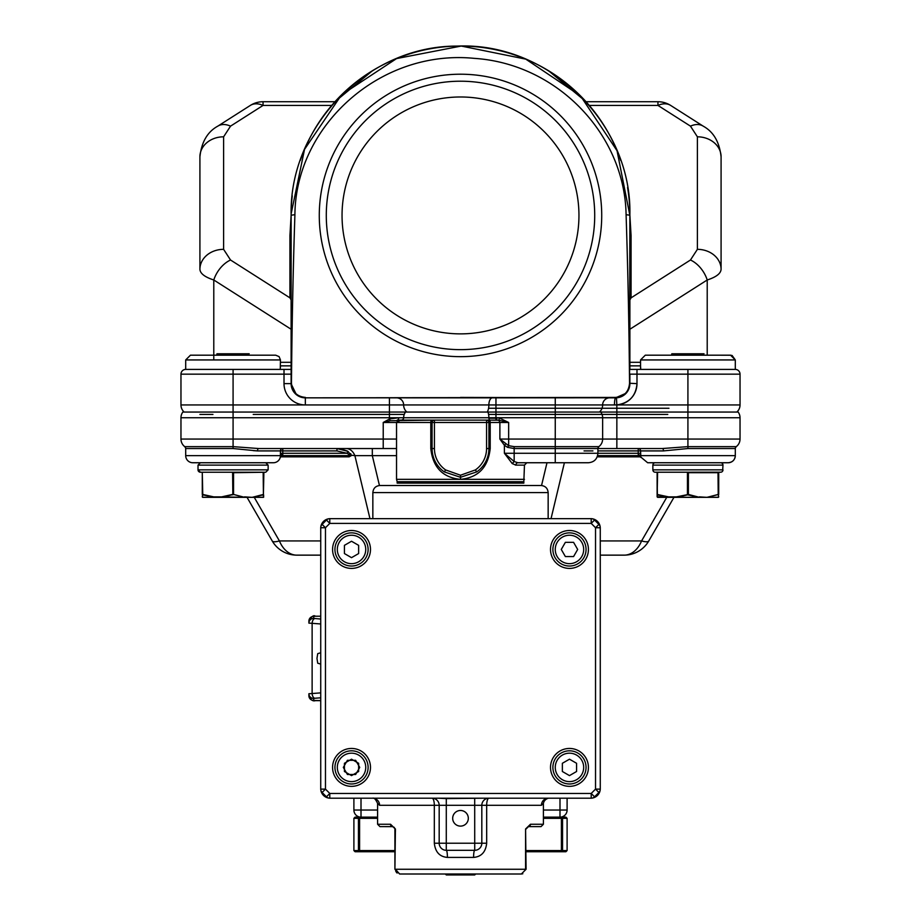 <?xml version="1.0" encoding="UTF-8"?>
<svg xmlns="http://www.w3.org/2000/svg" width="921" height="921" viewBox="0 0 921 921"><rect width="100%" height="100%" fill="white"/><g stroke="black" fill="none" stroke-linecap="round" stroke-linejoin="round"><path stroke-width="1.38" d="M291.117 215.341L289.931 235.408L289.931 297.84L291.117 299.935M291.117 235.385A23.693 19.974 0 0 1 289.931 235.408M372.591 70.641L334.933 101.724L263.049 101.724L334.956 101.724A169.383 169.383 0 0 1 586.044 101.724L657.951 101.724L586.044 101.724L657.951 101.724L657.951 105.431L589.325 105.431M629.883 297.817A23.693 19.974 180 0 0 631.069 297.84L631.069 235.408A23.693 19.974 0 0 1 629.883 235.385M631.069 235.408L629.883 215.341M616.851 404.918A21.321 21.321 0 0 0 636.987 383.631L636.987 369.413L629.883 369.413L629.883 215.433A169.383 169.383 0 0 0 627.569 187.527M640.544 366.224L640.751 369.413L636.987 369.413L735.303 369.413A4.743 4.743 -90 0 1 740.035 374.156L740.035 404.952L740.035 374.156A4.743 4.743 -90 0 0 735.303 369.413L735.303 359.938L640.544 359.938L645.276 355.195L730.56 355.195L735.303 359.938L732.091 355.448M629.872 215.433L629.538 383.263C629.02 324.192 627.869 268.023 626.084 214.754A23.693 1.243 0 0 1 629.883 215.433M740.035 374.156L629.883 374.156L629.883 383.62A14.218 14.195 0 0 1 615.665 397.803L305.335 397.837L615.573 397.412C624.116 396.583 628.767 391.862 629.538 383.263L629.4 369.413M620.685 160.392A169.383 169.383 0 0 0 326.863 111.36M326.656 111.625A169.383 169.383 0 0 0 312.127 133.729M311.551 134.788A169.383 169.383 0 0 0 300.304 160.415M292.256 195.805A169.383 169.383 0 0 0 291.117 215.433L291.117 369.413L233.082 369.413L233.082 404.952L305.335 404.952A21.321 21.321 0 0 1 284.013 383.631L291.117 383.631L291.128 215.433M629.872 215.41L617.035 150.722L580.483 95.876L525.787 59.14L461.237 46.05L396.583 58.576L341.564 94.828L304.54 149.363L291.128 213.914M291.117 215.433L291.117 215.433A23.693 1.243 0 0 1 294.904 214.754C295.56 125.601 380.338 49.02 474.2 58.357C557.769 63.745 624.887 134.984 626.084 214.754M294.916 214.754C293.131 268.023 291.98 324.192 291.462 383.263C292.245 391.862 296.896 396.583 305.427 397.412L305.335 397.837A14.218 14.218 0 0 1 291.117 383.631A14.218 14.218 0 0 0 305.335 397.837A14.218 14.195 0 0 1 291.117 383.62L291.117 383.62M460.5 74.21A141.224 141.224 0 0 1 601.724 215.433A141.224 141.224 0 0 1 460.5 356.657A141.224 141.224 0 0 1 319.276 215.433A141.224 141.224 0 0 1 460.5 74.21M460.5 397.412L615.665 397.803L625.094 393.658M284.013 383.631L284.013 374.156L291.117 374.156L291.117 369.413L280.249 369.413L280.456 359.938L185.697 359.938L190.44 355.195L185.697 359.938L185.697 369.413L233.082 369.413M182.853 412.055A9.475 9.475 90 0 0 180.965 417.743L180.965 439.064L180.965 417.743A9.475 9.475 90 0 1 182.853 412.055A9.475 9.475 90 0 0 180.965 417.743A9.475 9.475 90 0 1 182.853 412.055L233.082 412.055L233.082 404.952L180.965 404.952A9.475 9.475 90 0 0 184.165 412.055A9.475 9.475 90 0 1 180.965 404.952A9.475 9.475 90 0 0 184.165 412.055A9.475 9.475 90 0 1 180.965 404.952L180.965 374.156A4.743 4.743 90 0 1 185.697 369.413M291.117 362.31L280.456 362.31L291.117 362.31M199.915 269.3L199.915 269.312C200.179 273.514 204.807 277.071 213.787 279.984A23.693 15.277 -57.5 0 1 230.538 260.01L289.931 297.84A23.693 19.974 180 0 0 291.117 297.817M199.915 269.312L199.915 156.789A23.693 19.974 0 0 1 223.607 136.815L223.607 249.338A23.693 19.974 180 0 0 199.915 269.312M280.456 367.249L280.456 366.339M291.508 384.598L295.906 393.658M305.335 397.837L305.335 404.952L389.433 404.952L389.433 418.997L390.182 420.736L434.436 420.114L434.436 422.474L383.228 422.474L389.433 418.997L398.735 417.743L233.082 417.743L233.082 412.055L687.918 412.055L687.918 404.952L616.748 404.941C629.193 403.099 635.939 395.995 636.987 383.631L629.538 383.263M514.989 397.837L406.011 397.837M640.544 359.938L640.544 367.226M640.544 367.421L640.567 368.423M690.462 126.142A23.693 15.277 122.5 0 1 703.183 126.142L670.672 105.431A23.693 15.277 122.5 0 0 657.951 105.431L690.462 126.142L697.393 136.815A23.693 19.974 0 0 1 721.085 156.789L721.085 269.3M690.462 260.01A23.693 15.277 57.5 0 1 707.213 279.984C716.193 277.071 720.821 273.514 721.085 269.312A23.693 19.974 180 0 0 697.393 249.338L690.462 260.01L631.069 297.851L629.883 299.935M640.544 362.31L629.883 362.31L640.544 362.31M740.035 404.952A9.475 9.475 -90 0 1 736.835 412.055A9.475 9.475 -90 0 0 740.035 404.952L615.665 404.952M555.259 397.837L555.259 404.952L602.633 404.952A7.103 7.103 -90 0 1 609.748 397.837L609.748 397.837A7.103 7.103 90 0 0 602.633 404.952L616.851 404.929L616.851 417.743L602.633 417.743A9.475 9.475 90 0 0 600.745 412.055A9.475 9.475 -90 0 1 602.633 417.743L602.633 439.064A9.475 9.475 -90 0 1 598.846 446.639L555.259 446.639L555.259 417.743L496.81 417.743L499.389 417.996L508.645 422.474L488.924 422.474L488.924 448.539A28.424 28.424 0 0 1 476.721 471.886L475.363 469.94A26.064 26.064 0 0 0 486.564 448.539L486.564 420.114L490.041 420.114A2.372 1.186 90 0 1 488.867 417.743L403.64 417.743A9.475 9.475 90 0 1 405.539 412.055A9.475 9.475 -90 0 0 403.64 417.743A2.372 2.372 0 0 1 401.28 420.114L401.28 420.114M614.48 404.952A7.103 1.186 90 0 1 615.665 397.837A14.218 14.195 0 0 0 629.883 383.62M615.665 397.837A14.218 14.218 0 0 0 629.883 383.631A14.218 14.218 0 0 1 615.665 397.837L609.748 397.837A7.103 7.103 90 0 0 602.633 404.952A9.475 9.475 -90 0 1 599.433 412.055M406.852 412.055A9.475 9.475 90 0 1 403.64 404.952L389.433 404.952L389.433 397.837L396.537 397.837A7.103 7.103 90 0 1 403.64 404.952L495.959 404.952L495.959 397.837L492.413 397.837A7.103 3.546 -90 0 0 488.867 404.952A9.475 4.732 -90 0 1 487.267 412.055M331.675 105.431L263.049 105.431A23.693 15.277 -122.5 0 0 250.328 105.431L250.328 105.431A23.693 23.693 0 0 1 263.049 101.724L263.049 105.431L230.538 126.142A23.693 15.277 -122.5 0 0 217.817 126.142L250.328 105.431M211.761 355.195L275.724 355.195L279.098 356.611L280.456 359.938M460.5 81.209A134.213 134.213 0 0 1 594.713 215.433A134.213 134.213 0 0 1 460.5 349.646A134.213 134.213 0 0 1 326.287 215.433A134.213 134.213 0 0 1 460.5 81.209M460.5 333.874A118.452 118.452 0 0 0 578.952 215.433A118.452 118.452 0 0 0 460.5 96.981A118.452 118.452 0 0 0 342.048 215.433A118.452 118.452 0 0 0 460.5 333.874M735.384 447.894A2.372 2.372 -90 0 0 735.303 448.539A2.372 2.372 -90 0 1 736.247 446.639L736.247 446.639A2.372 2.372 -90 0 0 736.017 446.835M740.035 417.743L687.918 417.743L687.918 412.055L738.147 412.055A9.475 9.475 -90 0 1 740.035 417.743L740.035 439.064A9.475 9.475 -90 0 1 736.247 446.639L687.918 446.639L662.291 448.539L597.902 448.539A2.372 2.372 -90 0 1 598.846 446.639A9.475 9.475 0 0 0 602.633 439.064L687.918 439.064L687.918 417.743L616.851 417.743L616.851 448.539L662.291 448.539A2.372 1.22 90 0 1 663.511 450.91A2.372 1.22 90 0 0 662.291 448.539M667.783 412.055L487.923 412.055A9.475 4.732 -90 0 1 488.867 417.743L495.959 417.743L495.959 404.952L555.259 404.952L555.259 417.743L602.633 417.743A9.475 9.475 90 0 0 600.745 412.055M640.82 457.415L640.59 450.91A2.372 2.372 90 0 0 638.23 448.539L638.23 450.91L663.511 450.91L687.918 448.539L735.303 448.539L735.303 455.642A7.103 7.103 -90 0 1 728.189 462.745L647.647 462.745L640.659 456.943M512.237 463.585L514.16 461.525L514.16 448.539L555.259 448.539L555.259 446.639L514.16 446.639L514.137 448.539L507.54 447.341L508.645 445.683L499.884 439.064L504.397 445.28L504.397 453.27L512.237 463.585L515.898 465.117L524.463 465.117L523.83 481.706L397.17 481.706L397.17 483.122L523.83 483.122L523.83 481.706M708.053 462.745L728.189 462.745C732.552 462.284 734.923 459.924 735.303 455.642L640.567 455.642L638.207 454.456L638.23 453.27L638.529 455.642L597.602 455.642L667.783 455.642M640.671 457.012A2.372 2.372 -90 0 0 638.529 455.642L624.392 455.642M600.273 540.926L641.58 540.926A28.424 5.768 30 0 0 648.798 540.926A28.424 28.424 0 0 1 624.173 555.144L600.273 555.144L624.173 555.144A28.424 28.424 0 0 0 648.798 540.926L673.965 497.34L676.739 497.34L673.965 497.34M557.493 448.539L558.068 448.539M574.808 448.539L581.588 448.539M561.614 448.539L557.562 448.539M379.452 485.505L372.314 455.642L396.537 455.642L354.896 455.642L372.314 455.642L372.314 448.539L365.038 448.539L396.537 448.539L258.709 448.539L233.082 446.639L184.753 446.639A9.475 9.475 90 0 1 180.965 439.064A9.475 9.475 90 0 0 184.753 446.639A9.475 9.475 90 0 1 180.965 439.064L383.228 439.064L383.228 422.474L390.182 420.736M405.539 412.055A9.475 9.475 90 0 0 403.64 417.743L398.735 417.743A2.372 1.554 -90 0 1 397.181 420.114L399.622 420.114M445.637 469.94L444.279 471.886A28.424 28.424 0 0 1 432.076 448.539L432.076 422.474A2.372 2.372 0 0 1 434.436 420.114L486.564 420.114A2.372 2.372 0 0 1 488.924 422.474L434.436 422.474L434.436 448.539A26.064 26.064 0 0 0 445.637 469.94L460.5 475.224L475.363 469.94M432.076 422.474A2.372 2.372 0 0 1 434.436 420.114L398.908 420.114L396.537 422.474L396.537 479.334L460.5 479.334C478.252 477.608 488.153 467.35 490.202 448.539L490.202 422.474A2.372 1.105 -90 0 0 489.097 420.114L486.564 420.114M496.81 420.114L496.81 417.743L495.959 417.743L495.959 420.114L496.81 420.114L489.097 420.114L498.906 420.241L499.389 417.996M444.279 471.886L460.5 477.285L476.721 471.886M514.16 446.639L508.645 445.683L508.645 439.064L499.884 439.064L499.884 422.474L498.906 420.241L508.645 422.474L508.645 439.064L602.633 439.064M507.54 447.341L504.397 445.28L505.641 444.037M515.369 465.082L515.898 465.117A2.372 2.049 -90 0 1 517.947 462.745L555.259 462.745L517.947 462.745L514.16 461.525L504.397 453.27L555.259 453.27L555.259 448.539L597.902 448.539L597.902 453.27L640.59 453.27M588.427 462.745L555.259 462.745L555.259 453.27L597.902 453.27C597.338 459.026 594.183 462.192 588.427 462.745M432.444 453.132L432.352 452.522M488.924 439.064L488.924 442.379M488.924 445.603L488.924 447.767M431.903 420.114A2.372 1.105 -90 0 0 430.798 422.474L430.798 448.539L432.076 448.539L432.076 445.603M432.076 442.391L432.076 439.064M253.217 450.634L257.489 450.91A2.372 1.22 -90 0 1 258.709 448.539L258.732 448.539M369.966 518.661L354.896 455.642A14.218 10.05 90 0 0 346.192 448.539L346.215 448.539M184.764 446.65L185.616 447.928L184.764 446.65A2.372 2.372 90 0 1 185.697 448.539L233.082 448.539L233.082 417.743L180.965 417.743M282.793 448.539L282.77 448.539A2.372 2.372 -90 0 0 280.41 450.91L257.489 450.91L233.082 448.539M430.798 448.539C432.858 467.35 442.748 477.619 460.5 479.334L524.463 479.334M340.263 448.539L349.186 448.539M282.77 448.539L282.793 454.456L282.77 453.27L280.41 453.27L280.433 455.642L280.41 450.91L336.959 450.91L336.959 448.539L348.023 451.382L351.315 455.642L349.151 456.828A2.372 1.681 90 0 0 347.701 455.642A2.372 1.681 90 0 1 349.151 456.828L280.433 456.828M282.77 453.27L347.01 453.27L348.023 451.382M336.959 450.91L347.01 453.27L349.865 455.055L347.701 455.642L282.471 455.642L282.793 454.456L281.504 454.675M349.865 455.055L354.896 455.642M281.423 455.642L347.701 455.642L282.471 455.642L280.18 457.415M272.202 540.926A28.424 5.768 -30 0 0 279.42 540.926A28.424 20.101 90 0 0 296.827 555.144A28.424 28.424 0 0 1 272.202 540.926L247.035 497.34L244.261 497.34L263.406 497.34L244.261 497.34L233.554 494.439L244.376 497.271L221.788 497.271L233.554 494.439L233.554 472.703L265.766 472.231L200.387 472.231L233.082 472.231M320.727 555.144L296.827 555.144M351.327 455.607L350.671 453.593M347.252 450.968L339.768 448.7M268.138 465.117L198.015 465.117L200.387 462.745L212.947 462.745L192.811 462.745L265.766 462.745L268.138 465.117L268.138 469.86L198.015 469.86L200.387 472.231A2.372 2.372 0 0 1 199.132 471.863M185.697 448.539L185.697 455.642A7.103 7.103 90 0 0 192.811 462.745L273.353 462.745A7.103 7.103 0 0 0 280.341 456.943L280.433 455.642L282.793 454.456M488.567 414.427L667.783 414.427M199.915 414.427L212.947 414.427M253.217 414.427L404.25 414.427M496.81 418.215L488.89 418.215M488.567 408.268L668.968 408.268L488.567 408.268M320.727 619.05L313.727 618.405L313.727 616.391L315.489 616.241A4.743 1.232 -90 0 0 315.373 616.218A4.743 1.232 -90 0 0 315.27 616.241M320.727 652.782L317.733 653.622L316.974 658.423L317.733 663.235L320.727 664.064M313.727 618.405A4.743 4.72 180 0 0 308.892 623.114L308.892 621.111A4.743 4.72 0 0 1 313.727 616.391M313.727 700.467A4.743 4.72 180 0 1 308.892 695.746L308.892 693.732A4.743 4.72 0 0 0 313.727 698.452L313.727 700.467L320.727 700.616M308.892 623.114L308.892 623.126A4.743 4.72 180 0 0 308.892 623.126L312.127 623.321L312.127 693.536L308.892 693.732A4.743 4.72 0 0 0 308.892 693.743L308.892 693.732M379.579 805.299A7.103 6.942 -90 0 0 372.637 798.196L372.637 798.196C374.11 797.621 375.756 799.359 377.587 803.4L379.579 805.299L434.321 805.299L434.321 843.21C435.288 852.017 439.651 856.749 447.41 857.416L473.59 857.416C481.361 856.749 485.724 852.006 486.679 843.21L486.679 805.299A7.103 2.245 90 0 1 488.924 798.196A7.103 7.103 0 0 0 481.821 805.299A7.103 7.103 90 0 1 488.924 798.196M473.59 857.416A7.103 1.117 90 0 1 474.718 850.313L474.718 843.21L481.821 843.21A7.103 7.103 0 0 1 474.718 850.313L446.282 850.313A7.103 7.103 0 0 1 439.179 843.21L439.179 805.299A7.103 7.103 -90 0 0 432.076 798.196A7.103 2.245 -90 0 1 434.321 805.299L446.294 805.299L446.282 850.313A7.103 1.117 -90 0 1 447.41 857.416M320.83 790.103A9.475 9.475 0 0 0 328.832 798.093M592.168 798.093A9.475 9.475 0 0 0 600.17 790.103M600.17 526.754A9.475 9.475 0 0 0 592.168 518.753M328.832 518.753A9.475 9.475 0 0 0 320.83 526.754M438.431 798.196L446.305 798.599L446.294 805.299L481.821 805.299L481.821 843.21L486.679 843.21M482.569 798.196L446.305 798.599M526.087 828.992L528.458 826.621L541.041 826.621L528.458 826.621A2.372 2.003 -90 0 0 530.461 824.249L525.58 828.992L526.087 869.263L521.355 874.006L399.645 874.006L395.42 869.263L525.58 869.263L525.58 828.992M481.821 805.299L541.421 805.299L543.402 803.388L543.413 824.249L541.041 826.621M394.2 827.3L394.913 828.992L394.913 869.263L399.645 874.006L521.355 874.006L526.087 869.263M522.806 873.764L521.355 874.006M395.673 870.886L396.088 871.819M396.514 872.44L397.112 873.05M395.42 831.456L395.42 828.992L390.539 824.249A2.372 2.003 90 0 0 392.542 826.621A2.372 2.003 90 0 1 390.539 824.249L377.587 824.249L379.959 826.621L392.749 826.632L395.42 828.992L394.913 869.263L399.645 874.006M361.009 798.196L361.009 817.146A7.103 7.103 0 0 1 353.894 810.043L353.894 798.196M559.991 817.146A7.103 7.103 0 0 0 567.106 810.043A7.103 7.103 0 0 1 559.991 817.146L559.991 798.196M567.106 810.043L567.106 798.196L567.106 810.043L543.413 810.043M379.959 485.494L541.041 485.494C545.359 485.92 547.73 488.28 548.156 492.597L372.844 492.597C373.27 488.28 375.641 485.92 379.959 485.494M434.321 843.21L474.718 843.21L474.695 798.599M468.317 818.297A7.817 7.817 0 0 1 460.5 826.114A7.817 7.817 0 0 1 452.683 818.297A7.817 7.817 0 0 1 460.5 810.48A7.817 7.817 0 0 1 468.317 818.297M569.477 750.811A16.578 16.578 0 0 1 586.055 767.4A16.578 16.578 0 0 1 569.477 783.978A16.578 16.578 0 0 1 552.888 767.4A16.578 16.578 0 0 1 569.477 750.811A16.578 16.578 0 0 0 552.888 767.4A16.578 16.578 0 0 0 569.477 783.978A16.578 16.578 0 0 0 586.055 767.4A16.578 16.578 0 0 0 569.477 750.811M569.477 753.182A14.218 14.218 0 0 1 583.684 767.4A14.218 14.218 0 0 1 569.477 781.618A14.218 14.218 0 0 1 555.259 767.4A14.218 14.218 0 0 1 569.477 753.182A14.218 14.218 0 0 0 555.259 767.4A14.218 14.218 0 0 0 569.477 781.618A14.218 14.218 0 0 0 583.684 767.4A14.218 14.218 0 0 0 569.477 753.182M562.363 771.499L569.477 775.609L576.581 771.499L576.581 763.29L576.581 771.499L569.477 775.609L562.363 771.499L562.363 763.29L562.363 771.499M576.581 763.29L569.477 759.192L562.363 763.29L569.477 759.192L576.581 763.29M368.112 767.4A16.578 16.578 0 0 1 351.523 783.978A16.578 16.578 0 0 1 334.945 767.4A16.578 16.578 0 0 1 351.523 750.811A16.578 16.578 0 0 1 368.112 767.4M365.741 767.4A14.218 14.218 0 0 1 351.523 781.618A14.218 14.218 0 0 1 337.316 767.4A14.218 14.218 0 0 1 351.523 753.182A14.218 14.218 0 0 1 365.741 767.4M347.424 760.297L343.326 767.4L347.424 774.503L355.633 774.503L359.731 767.4L355.633 760.297L347.424 760.297M329.799 518.661L591.201 518.661A4.743 4.743 0 0 1 594.552 520.043L591.201 523.393L591.201 518.661A4.743 4.743 0 0 1 594.552 520.043L598.88 524.383A4.743 4.743 0 0 1 600.273 527.733L600.273 789.124A4.743 4.743 0 0 1 598.88 792.474L594.552 796.803A4.743 4.743 0 0 1 591.201 798.196L329.799 798.196A4.743 4.743 0 0 1 326.448 796.803L322.12 792.474A4.743 4.743 0 0 1 320.727 789.124L320.727 527.733A4.743 4.743 0 0 1 322.12 524.383L326.448 520.043A4.743 4.743 0 0 1 329.799 518.661L329.799 523.393L326.448 520.043M322.12 524.383L325.47 527.733L320.727 527.733A4.743 4.743 0 0 1 322.12 524.383M550.516 549.457A18.95 18.95 0 0 0 569.477 568.407A18.95 18.95 0 0 0 588.427 549.457A18.95 18.95 0 0 0 569.477 530.508A18.95 18.95 0 0 0 550.516 549.457M332.573 549.457A18.95 18.95 0 0 0 351.523 568.407A18.95 18.95 0 0 0 370.484 549.457A18.95 18.95 0 0 0 351.523 530.508A18.95 18.95 0 0 0 332.573 549.457M550.516 767.4A18.95 18.95 0 0 0 569.477 786.35A18.95 18.95 0 0 0 588.427 767.4A18.95 18.95 0 0 0 569.477 748.451A18.95 18.95 0 0 0 550.516 767.4M332.573 767.4A18.95 18.95 0 0 0 351.523 786.35A18.95 18.95 0 0 0 370.484 767.4A18.95 18.95 0 0 0 351.523 748.451A18.95 18.95 0 0 0 332.573 767.4M600.273 527.733L595.53 527.733L598.88 524.383M598.88 792.474L595.53 789.124L600.273 789.124M591.201 798.196L591.201 793.453L594.552 796.803M326.448 796.803L329.799 793.453L329.799 798.196M320.727 789.124L325.47 789.124L322.12 792.474M377.587 817.146L355.08 817.146L353.894 818.332L358.442 818.332A1.186 1.163 -90 0 1 359.604 817.146L359.604 818.332L358.442 818.332L358.442 850.555A1.186 1.163 90 0 0 359.604 851.729L355.08 851.729L353.894 850.555L359.604 850.555L359.604 851.729L394.913 851.729M567.106 850.555L567.106 818.332L562.558 818.332L562.558 850.555A1.186 1.163 90 0 1 561.396 851.729L561.396 850.555L567.106 850.555L565.92 851.729L526.087 851.729M543.413 817.146L561.396 817.146A1.186 1.163 -90 0 1 562.558 818.332L561.396 818.332L561.396 817.146C567.394 817.146 567.394 817.146 561.396 817.146L565.92 817.146L567.106 818.332M552.888 549.457A16.578 16.578 0 0 1 569.477 532.868A16.578 16.578 0 0 1 586.055 549.457A16.578 16.578 0 0 1 569.477 566.035A16.578 16.578 0 0 1 552.888 549.457M555.259 549.457A14.218 14.218 0 0 1 569.477 535.239A14.218 14.218 0 0 1 583.684 549.457A14.218 14.218 0 0 1 569.477 563.664A14.218 14.218 0 0 1 555.259 549.457M573.576 556.56L577.674 549.457L573.576 542.342L565.367 542.342L561.269 549.457L565.367 556.56L573.576 556.56M351.523 566.035A16.578 16.578 0 0 1 334.945 549.457A16.578 16.578 0 0 1 351.523 532.868A16.578 16.578 0 0 1 368.112 549.457A16.578 16.578 0 0 1 351.523 566.035M351.523 563.664A14.218 14.218 0 0 1 337.316 549.457A14.218 14.218 0 0 1 351.523 535.239A14.218 14.218 0 0 1 365.741 549.457A14.218 14.218 0 0 1 351.523 563.664M358.637 545.347L351.523 541.249L344.419 545.347L344.419 553.556L351.523 557.666L358.637 553.556L358.637 545.347M351.523 750.811A16.578 16.578 0 0 0 334.945 767.4A16.578 16.578 0 0 0 351.523 783.978A16.578 16.578 0 0 0 368.112 767.4A16.578 16.578 0 0 0 351.523 750.811M351.523 781.618A14.218 14.218 0 0 0 365.741 767.4A14.218 14.218 0 0 0 351.523 753.182A14.218 14.218 0 0 0 337.316 767.4A14.218 14.218 0 0 0 351.523 781.618M344.419 771.499L351.523 775.609L358.637 771.499L358.637 763.29L351.523 759.192L344.419 763.29L344.419 771.499M445.338 874.006L446.282 874.95L474.718 874.95L475.662 874.006M688.459 472.231L720.613 472.231A2.372 2.372 0 0 0 722.985 469.86L652.862 469.86L652.862 465.117L722.985 465.117L722.617 471.115M667.783 462.745L720.613 462.745A2.372 2.372 0 0 1 722.985 465.117L722.674 463.954M655.234 462.745A2.372 2.372 0 0 0 652.862 465.117M721.028 472.185L655.234 472.231A2.372 2.372 0 0 1 652.862 469.86M655.234 472.231L718.242 472.231L718.484 497.271L676.728 497.34L718.242 497.34M199.961 462.791A2.372 2.372 0 0 0 199.132 463.113M198.717 471.529A2.372 2.372 0 0 1 198.015 469.86L198.015 465.117M232.541 472.231L200.387 472.231L263.164 472.231L263.406 494.439L263.878 472.703M687.446 494.439L687.446 472.703L688.16 472.231L657.594 472.231L657.122 496.868L657.122 494.439L668.542 496.868L676.509 496.868L688.39 494.439L699.212 497.271L657.594 497.34L676.739 497.34L687.676 494.842L699.097 497.34L707.052 497.34L699.108 497.34M718.449 494.888L718.484 497.271L707.19 497.271L718.714 494.439L718.714 472.703L687.446 472.703M657.122 494.439L657.122 472.703L657.375 495.982M699.338 496.868L707.063 497.34L718.242 494.439L718.714 496.868M657.594 497.34L657.387 494.842L668.773 497.34M687.676 494.842L688.39 494.439L688.39 472.703L687.688 472.231M668.542 496.868L657.122 496.868M704.024 353.779L671.812 353.779L671.467 355.195M213.695 496.868L244.272 497.34L202.516 497.271L202.286 472.703L202.988 472.231M233.312 472.231L232.61 472.703L232.84 494.842M202.793 494.842L213.81 497.271L202.516 497.271L202.286 472.703L202.758 494.439L213.707 496.868L221.662 496.868L232.61 494.439M244.491 496.868L252.227 497.34L263.406 494.439L263.406 497.34M263.613 494.888L263.636 497.271L252.354 497.271L263.371 494.842M202.286 496.868L202.551 494.842L202.516 497.271M221.662 496.868L213.948 497.34L244.272 497.34L221.662 496.868M249.188 353.779L216.976 353.779L216.631 355.195M202.286 494.439L202.286 472.703M202.758 497.34L213.948 497.34M247.035 497.34L244.261 497.34M230.538 260.01L223.607 249.338M223.607 136.815L230.538 126.142M697.393 249.338L697.393 136.815M180.965 374.156L284.013 374.156L284.013 369.413M291.117 365.856L280.502 365.856M291.117 329.246L213.787 279.984L213.787 355.195M213.787 356.369L213.787 359.938M707.213 355.195L707.213 279.984L629.883 329.246M640.544 365.856L629.883 365.856M687.918 404.952L687.918 369.413M616.46 397.814L616.851 404.929M602.633 404.952A7.103 7.103 -90 0 1 609.748 397.837M334.956 101.724L263.049 101.724M687.918 448.539L687.918 439.064L740.035 439.064A9.475 9.475 -90 0 1 736.247 446.639L736.052 446.812M584.041 450.91L592.94 450.91M597.902 450.91L638.23 450.91L638.23 453.27M597.211 456.828L640.567 456.828M648.798 540.926A28.424 28.424 0 0 1 624.173 555.144A28.424 20.101 -90 0 0 641.58 540.926L666.746 497.34M564.4 462.745L551.034 518.661M432.076 448.539L434.436 448.539M460.5 475.224L460.5 479.334M486.564 448.539L490.202 448.539M541.548 485.505L546.993 462.745M398.908 422.474L398.908 420.287M383.228 448.539L383.228 439.064L396.537 439.064M254.254 497.34L279.42 540.926L320.727 540.926M185.766 456.62L185.697 455.642L280.433 455.642M282.666 455.331L280.341 456.943M320.727 616.241L315.489 616.241M320.727 697.796L314.809 698.256A4.743 2.567 -94.4 0 1 312.127 693.536L320.727 692.868M320.727 623.978L312.127 623.321A4.743 2.567 -85.6 0 1 314.809 618.601M314.809 698.256L313.727 698.452M530.461 824.249L543.413 824.249M353.894 810.043L377.587 810.043M541.421 805.299A7.103 6.942 90 0 1 548.363 798.196L548.363 798.196C545.589 799.117 543.931 800.856 543.413 803.4M432.076 798.196A7.103 7.103 -90 0 1 439.179 805.299M481.821 843.21A7.103 7.103 0 0 1 474.718 850.313M446.282 850.313A7.103 7.103 0 0 1 439.179 843.21L439.179 843.21M325.47 527.733L329.799 523.393L591.201 523.393L595.53 527.733L595.53 789.124L591.201 793.453L329.799 793.453L325.47 789.124L325.47 527.733M377.587 818.332L359.604 818.332L359.604 850.555L394.913 850.555M526.087 850.555L561.396 850.555L561.396 818.332L543.413 818.332M718.012 472.231L718.207 494.842M629.86 215.238C632.29 123.644 548.881 41.94 457.277 46.108C367.951 45.566 288.906 126.004 291.14 215.238M199.915 156.789C201.538 141.995 207.501 131.784 217.817 126.142M586.067 101.724L548.386 70.641M670.672 105.431A23.693 23.693 0 0 0 657.951 101.724M703.183 126.142C713.499 131.784 719.462 141.995 721.085 156.789M687.918 355.195L645.276 355.195M721.085 355.195L731.055 355.23M233.082 355.195L190.44 355.195M735.372 447.94L736.236 446.65M638.529 455.642L640.705 457.127M524.463 465.117L526.835 462.745M396.537 479.334L397.17 481.706M372.314 448.539L368.745 448.539M186.03 457.795L186.468 458.865M187.746 460.627L188.494 461.294M189.53 461.951L190.612 462.4M191.81 462.676L192.811 462.745M347.701 455.642L302.134 455.642M282.471 455.642L280.295 457.127M597.936 448.147L598.834 446.65M308.892 621.099C311.54 616.425 313.704 614.802 315.373 616.218L320.727 616.218M320.727 700.639L315.373 700.639C312.875 701.526 310.711 699.902 308.892 695.758M377.587 803.388L377.587 824.249M372.844 518.661L372.844 492.597M548.156 518.661L548.156 492.597M353.894 818.332L353.894 850.555M268.138 469.86L265.766 472.231"/></g></svg>

